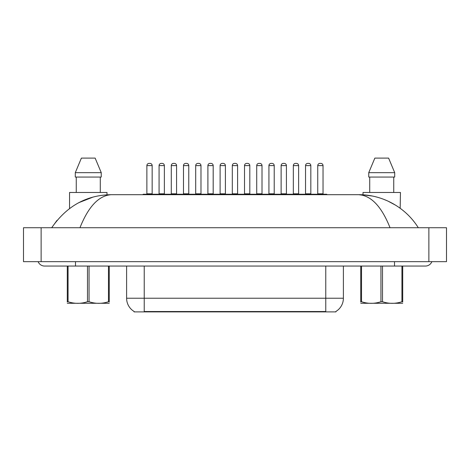 <?xml version="1.0" encoding="UTF-8"?>
<svg xmlns="http://www.w3.org/2000/svg" width="470" height="470" viewBox="0 0 470 470"><rect width="100%" height="100%" fill="white"/><g stroke="black" fill="none" stroke-linecap="round" stroke-linejoin="round"><path stroke-width="0.7" d="M335.903 311.457L335.903 311.892L134.097 311.892L134.097 311.457M134.226 311.534A15.422 15.422 0 0 1 126.606 298.227L144.231 298.227L144.231 311.534L325.769 311.534L325.769 298.227L343.394 298.227L343.394 266.061M126.606 298.227L126.606 266.061M335.774 311.534A15.422 15.422 0 0 0 343.394 298.227M142.909 194.686A0.441 0.441 0 0 1 143.35 194.239L155.688 194.239A0.441 0.441 0 0 1 156.128 194.686M152.162 165.605L146.875 165.605A2.203 2.203 0 0 1 149.078 163.395L149.959 163.395A2.203 2.203 0 0 1 152.162 165.605L152.162 193.805A0.441 0.441 0 0 0 152.603 194.239M146.875 165.605L146.875 193.805A0.441 0.441 0 0 1 146.434 194.239M168.331 194.686A0.441 0.441 0 0 0 167.89 194.239L155.552 194.239M159.077 165.605A2.203 2.203 0 0 1 161.28 163.395L162.162 163.395A2.203 2.203 0 0 1 164.365 165.605L159.077 165.605L159.077 193.805A0.441 0.441 0 0 1 158.637 194.239M164.365 165.605L164.365 193.805A0.441 0.441 0 0 0 164.805 194.239M167.32 194.686A0.441 0.441 0 0 1 167.761 194.239L180.098 194.239A0.441 0.441 0 0 1 180.539 194.686M176.573 165.605L171.286 165.605A2.203 2.203 0 0 1 173.489 163.395L174.37 163.395A2.203 2.203 0 0 1 176.573 165.605L176.573 193.805A0.441 0.441 0 0 0 177.014 194.239M171.286 165.605L171.286 193.805A0.441 0.441 0 0 1 170.845 194.239M191.731 194.686A0.441 0.441 0 0 1 192.171 194.239L204.509 194.239A0.441 0.441 0 0 1 204.949 194.686M200.984 165.605L195.696 165.605A2.203 2.203 0 0 1 197.899 163.395L198.781 163.395A2.203 2.203 0 0 1 200.984 165.605L200.984 193.805A0.441 0.441 0 0 0 201.424 194.239M195.696 165.605L195.696 193.805A0.441 0.441 0 0 1 195.256 194.239M216.141 194.686A0.441 0.441 0 0 1 216.582 194.239L228.919 194.239A0.441 0.441 0 0 1 229.36 194.686M225.394 165.605L220.107 165.605A2.203 2.203 0 0 1 222.31 163.395L223.191 163.395A2.203 2.203 0 0 1 225.394 165.605L225.394 193.805A0.441 0.441 0 0 0 225.835 194.239M220.107 165.605L220.107 193.805A0.441 0.441 0 0 1 219.666 194.239M240.552 194.686A0.441 0.441 0 0 1 240.993 194.239L253.33 194.239A0.441 0.441 0 0 1 253.771 194.686M249.805 165.605L244.518 165.605A2.203 2.203 0 0 1 246.721 163.395L247.602 163.395A2.203 2.203 0 0 1 249.805 165.605L249.805 193.805A0.441 0.441 0 0 0 250.246 194.239M244.518 165.605L244.518 193.805A0.441 0.441 0 0 1 244.077 194.239M192.741 194.686A0.441 0.441 0 0 0 192.3 194.239M179.963 194.239L192.171 194.239M183.488 165.605A2.203 2.203 0 0 1 185.691 163.395L186.572 163.395A2.203 2.203 0 0 1 188.775 165.605L183.488 165.605L183.488 193.805A0.441 0.441 0 0 1 183.047 194.239M188.775 165.605L188.775 193.805A0.441 0.441 0 0 0 189.216 194.239M217.152 194.686A0.441 0.441 0 0 0 216.711 194.239M204.374 194.239L216.582 194.239M207.899 165.605A2.203 2.203 0 0 1 210.102 163.395L210.983 163.395A2.203 2.203 0 0 1 213.186 165.605L207.899 165.605L207.899 193.805A0.441 0.441 0 0 1 207.458 194.239M213.186 165.605L213.186 193.805A0.441 0.441 0 0 0 213.627 194.239M241.562 194.686A0.441 0.441 0 0 0 241.122 194.239M228.784 194.239L240.993 194.239M232.309 165.605A2.203 2.203 0 0 1 234.512 163.395L235.394 163.395A2.203 2.203 0 0 1 237.597 165.605L232.309 165.605L232.309 193.805A0.441 0.441 0 0 1 231.869 194.239M237.597 165.605L237.597 193.805A0.441 0.441 0 0 0 238.037 194.239M106.996 194.821L106.996 192.477L69.542 192.477L69.542 208.469M100.286 177.061L100.286 192.477L100.286 177.061M95.152 158.108L101.25 172.655L75.294 172.655L75.294 177.061L101.25 177.061L101.25 172.655L95.152 158.108L81.392 158.108L75.294 172.655M76.258 177.061L76.258 192.477M400.17 208.263L400.452 192.477L362.999 192.477L362.999 194.821L372.275 196.031M388.608 158.108L394.706 172.655L394.706 177.061L368.75 177.061L368.75 172.655L394.706 172.655L388.608 158.108L374.849 158.108L368.75 172.655M369.714 177.061L369.714 192.477M393.743 192.477L393.743 177.061M394.706 177.061L394.706 172.655M38.117 261.661A7.05 7.05 0 0 0 44.65 266.061A7.05 7.05 0 0 1 38.117 261.661A7.05 7.05 0 0 0 44.65 266.061L425.35 266.061A7.05 7.05 0 0 0 431.883 261.661A7.05 7.05 0 0 1 425.35 266.061A7.05 7.05 0 0 0 431.883 261.661A7.05 7.05 0 0 1 425.35 266.061M390.035 227.727C381.552 206.436 371.065 195.42 358.569 194.686L111.431 194.686C98.941 195.426 88.454 206.442 79.965 227.727M41.125 227.727L446.5 227.727L446.5 261.661L23.5 261.661L23.5 227.727L41.125 227.727L41.125 261.661M358.569 194.68L362.999 195.244M399.935 208.093L398.76 207.258M395.675 205.237L387.938 201.089M387.104 200.714L383.479 199.233M358.569 194.686C381.382 194.504 404.923 206.336 418.3 227.727M92.831 197.177L79.007 202.582M57.017 220.359L51.7 227.727C66.846 205.948 86.756 194.933 111.431 194.686M109.257 303.285L67.286 303.285M109.257 302.022L109.257 301.734C109.257 303.873 109.257 303.873 109.257 301.734L108.476 301.734L108.476 266.061M89.053 266.061L89.053 301.734C95.498 303.867 101.972 303.867 108.476 301.734M89.053 301.734L87.49 301.734L87.49 266.061M109.257 266.061L109.257 301.734M68.068 266.061L68.068 301.734L67.286 301.734L67.286 266.061M68.068 301.734C74.513 303.867 80.993 303.867 87.49 301.734M67.286 301.734C67.286 303.873 67.286 303.873 67.286 301.734L67.286 302.022M402.714 303.285L360.743 303.285M402.714 302.022L402.714 301.734C402.714 303.873 402.714 303.873 402.714 301.734L401.932 301.734L401.932 266.061M382.51 266.061L382.51 301.734C388.954 303.867 395.429 303.867 401.932 301.734M382.51 301.734L380.947 301.734L380.947 266.061M402.714 266.061L402.714 301.734M361.524 266.061L361.524 301.734L360.743 301.734L360.743 266.061M361.524 301.734C367.969 303.867 374.449 303.867 380.947 301.734M360.743 301.734C360.743 303.873 360.743 303.873 360.743 301.734L360.743 302.022M264.963 194.686A0.441 0.441 0 0 1 265.403 194.239L277.741 194.239A0.441 0.441 0 0 1 278.181 194.686M274.216 165.605L268.928 165.605A2.203 2.203 0 0 1 271.131 163.395L272.012 163.395A2.203 2.203 0 0 1 274.216 165.605L274.216 193.805A0.441 0.441 0 0 0 274.656 194.239M268.928 165.605L268.928 193.805A0.441 0.441 0 0 1 268.488 194.239M289.373 194.686A0.441 0.441 0 0 1 289.814 194.239L302.151 194.239A0.441 0.441 0 0 1 302.592 194.686M298.626 165.605L293.339 165.605A2.203 2.203 0 0 1 295.542 163.395L296.423 163.395A2.203 2.203 0 0 1 298.626 165.605L298.626 193.805A0.441 0.441 0 0 0 299.067 194.239M293.339 165.605L293.339 193.805A0.441 0.441 0 0 1 292.898 194.239M313.784 194.686A0.441 0.441 0 0 1 314.224 194.239L326.562 194.239A0.441 0.441 0 0 1 327.002 194.686M323.037 165.605L317.749 165.605A2.203 2.203 0 0 1 319.953 163.395L320.834 163.395A2.203 2.203 0 0 1 323.037 165.605L323.037 193.805A0.441 0.441 0 0 0 323.478 194.239M317.749 165.605L317.749 193.805A0.441 0.441 0 0 1 317.309 194.239M265.973 194.686A0.441 0.441 0 0 0 265.532 194.239M253.195 194.239L265.403 194.239M256.72 165.605A2.203 2.203 0 0 1 258.923 163.395L259.804 163.395A2.203 2.203 0 0 1 262.007 165.605L256.72 165.605L256.72 193.805A0.441 0.441 0 0 1 256.279 194.239M262.007 165.605L262.007 193.805A0.441 0.441 0 0 0 262.448 194.239M290.384 194.686A0.441 0.441 0 0 0 289.943 194.239M277.606 194.239L289.814 194.239M281.13 165.605A2.203 2.203 0 0 1 283.334 163.395L284.215 163.395A2.203 2.203 0 0 1 286.418 165.605L281.13 165.605L281.13 193.805A0.441 0.441 0 0 1 280.69 194.239M286.418 165.605L286.418 193.805A0.441 0.441 0 0 0 286.859 194.239M314.794 194.686A0.441 0.441 0 0 0 314.354 194.239M302.016 194.239L314.224 194.239M305.541 165.605A2.203 2.203 0 0 1 307.744 163.395L308.626 163.395A2.203 2.203 0 0 1 310.829 165.605L305.541 165.605L305.541 193.805A0.441 0.441 0 0 1 305.101 194.239M310.829 165.605L310.829 193.805A0.441 0.441 0 0 0 311.269 194.239M324.006 311.892L324.006 311.457M145.994 311.892L145.994 311.457M144.231 266.061L144.231 298.227L325.769 298.227L325.769 266.061M146.875 193.805L152.162 193.805M159.077 193.805L164.365 193.805M171.286 193.805L176.573 193.805M195.696 193.805L200.984 193.805M220.107 193.805L225.394 193.805M244.518 193.805L249.805 193.805M183.488 193.805L188.775 193.805M207.899 193.805L213.186 193.805M232.309 193.805L237.597 193.805M394.506 261.661L394.506 266.061M75.494 261.661L75.494 266.061M428.875 227.727L428.875 261.661M268.928 193.805L274.216 193.805M293.339 193.805L298.626 193.805M317.749 193.805L323.037 193.805M256.72 193.805L262.007 193.805M281.13 193.805L286.418 193.805M305.541 193.805L310.829 193.805"/></g></svg>
